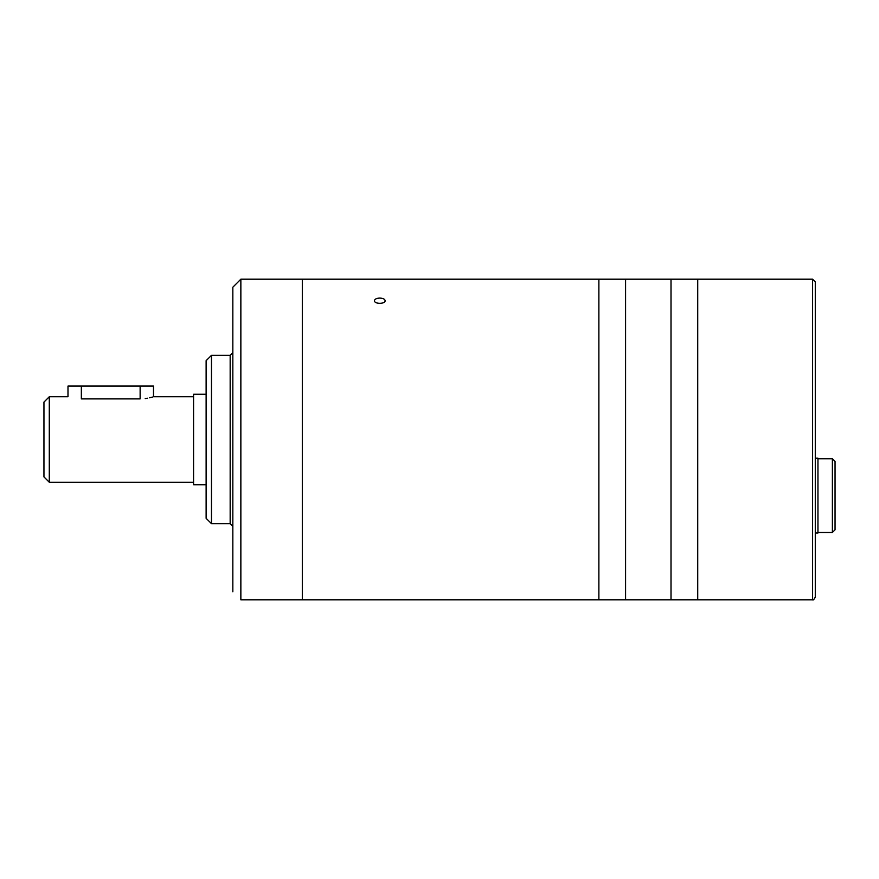 <?xml version="1.0" encoding="UTF-8"?>
<svg xmlns="http://www.w3.org/2000/svg" width="879" height="879" viewBox="0 0 879 879"><rect width="100%" height="100%" fill="white"/><g stroke="black" fill="none" stroke-linecap="round" stroke-linejoin="round"><path stroke-width="1.32" d="M211.465 355.336L211.465 523.664L206.125 518.313L206.125 360.687L211.465 355.336L230.166 355.336L232.836 352.666M211.465 523.664L230.166 523.664L232.836 526.334M232.836 591.787L232.836 287.213L240.857 279.192L302.31 279.192L302.31 599.808L302.31 279.192L598.874 279.192L598.874 599.808L240.857 599.808L240.857 279.192M379.783 298.08C376.542 298.212 374.762 299.08 374.443 300.673C374.113 304.2 385.463 304.2 385.134 300.673C384.815 299.08 383.035 298.212 379.783 298.08M625.584 279.192L625.584 599.808L598.874 599.808L598.874 279.192L625.584 279.192L625.584 599.808L671.007 599.808L671.007 279.192L625.584 279.192M697.728 279.192L697.728 599.808L671.007 599.808L671.007 279.192L697.728 279.192L697.728 599.808L812.603 599.808C813.163 600.39 814.053 599.5 815.283 597.138L815.283 281.862L812.603 279.192L697.728 279.192M815.283 458.201L817.953 458.201L817.953 533.015L815.283 533.015M832.38 532.476L835.05 529.806L835.05 461.409L832.38 458.739L832.38 532.476L817.953 532.476M832.38 458.739L817.953 458.739M81.351 386.068L81.351 398.89C64.123 396.55 64.123 396.55 81.351 398.89L140.135 398.89C157.374 396.55 157.374 396.55 140.135 398.89L140.135 386.068L67.991 386.068L67.991 396.748L49.29 396.748L49.29 482.252L193.567 482.252M152.463 397.066L149.661 397.791M147.573 398.22L145.211 398.572M193.567 396.748L153.495 396.748L153.495 386.068L140.135 386.068M49.29 396.748L43.95 402.099L43.95 476.901L49.29 482.252M206.125 394.264L193.567 394.264L193.567 484.736L206.125 484.736M230.166 523.664L230.166 355.336M812.603 279.192L812.603 599.808"/></g></svg>
